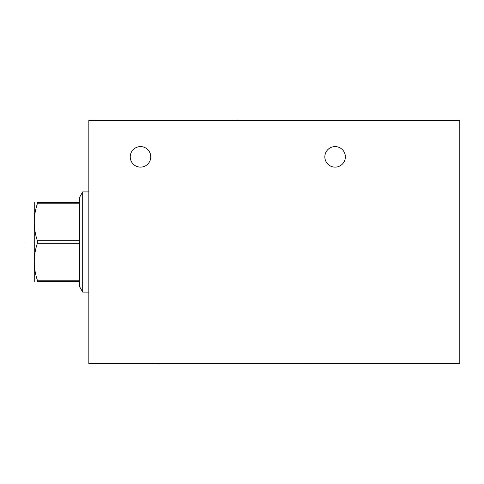 <?xml version="1.0" encoding="UTF-8"?>
<svg xmlns="http://www.w3.org/2000/svg" width="484" height="484" viewBox="0 0 484 484"><rect width="100%" height="100%" fill="white"/><g stroke="black" fill="none" stroke-linecap="round" stroke-linejoin="round"><path stroke-width="0.73" d="M459.8 120.371L88.838 120.371L88.838 363.629L459.8 363.629L459.8 120.371M335.109 146.598A10.267 10.267 0 0 0 324.843 156.858A10.267 10.267 0 0 0 335.109 167.125A10.267 10.267 0 0 0 345.37 156.858A10.267 10.267 0 0 0 335.109 146.598M140.505 146.598A10.267 10.267 0 0 0 130.238 156.858A10.267 10.267 0 0 0 140.505 167.125A10.267 10.267 0 0 0 150.766 156.858A10.267 10.267 0 0 0 140.505 146.598M88.838 292.088L82.703 292.088L82.703 191.912L88.838 191.912M37.359 240.687L79.715 240.687L79.715 243.313L37.359 243.313L37.359 240.687C33.239 228.387 33.239 216.088 37.359 203.782L37.359 202.469C33.239 202.469 33.239 202.469 37.359 202.469C33.239 202.469 33.239 202.469 37.359 202.469L79.715 202.469L79.715 197.097L82.703 191.912M82.703 292.088L79.715 286.903L79.715 243.313M34.255 281.531L34.255 202.469M79.715 240.687L79.715 203.782L37.359 203.782M79.715 203.782L79.715 202.469M79.715 280.218L37.359 280.218C33.239 267.912 33.239 255.612 37.359 243.313M79.715 281.531L37.359 281.531L37.359 280.218M37.359 281.531C33.239 281.531 33.239 281.531 37.359 281.531C33.239 281.531 33.239 281.531 37.359 281.531M310.05 363.629L310.05 364.095L310.05 363.629M158.794 363.629L158.794 364.095L158.794 363.629M237.807 119.905L237.807 120.371L237.807 119.905M24.2 242L34.104 242"/></g></svg>

